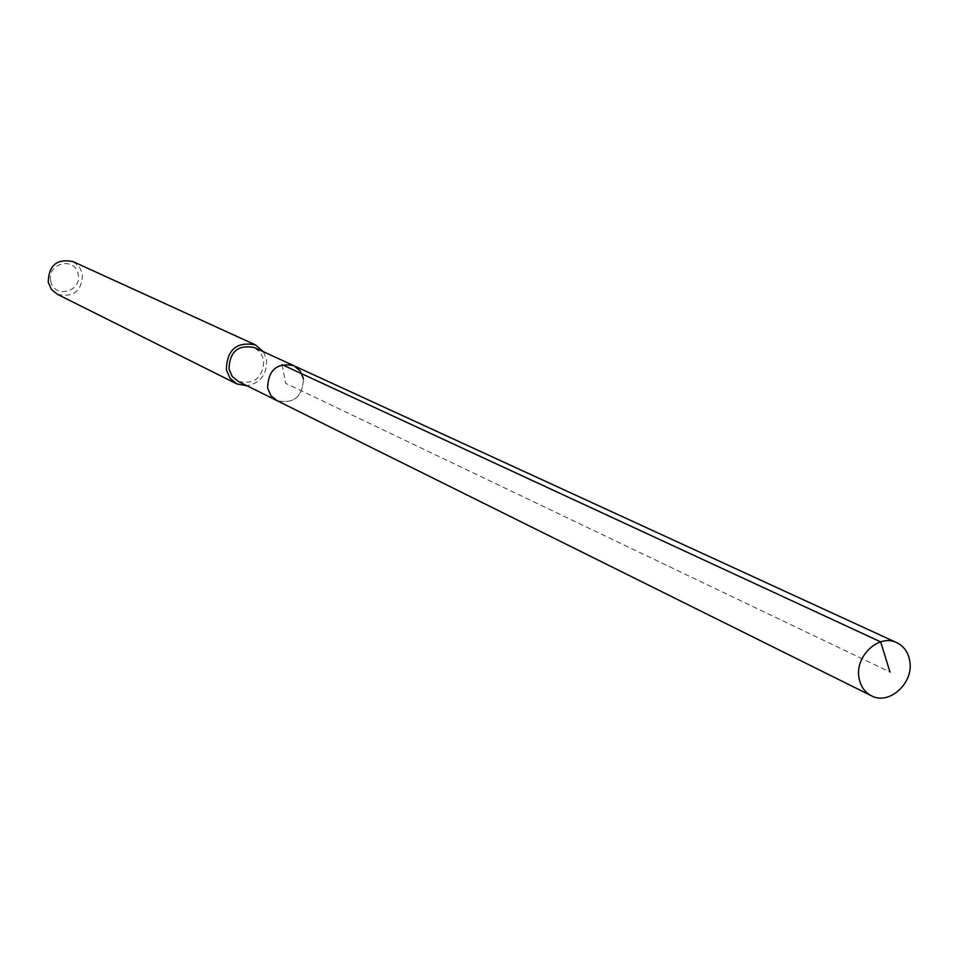 <?xml version="1.0" encoding="UTF-8"?>
<svg xmlns="http://www.w3.org/2000/svg" width="958" height="958" viewBox="0 0 958 958"><rect width="100%" height="100%" fill="white"/><g stroke="black" fill="none" stroke-linecap="round" stroke-linejoin="round"><path stroke-width="0.72" stroke-dasharray="4.79 3.59" d="M303.458 378.554C302.656 396.828 293.819 404.18 276.934 400.624C293.819 404.18 302.656 396.828 303.458 378.554L300.082 370.794L293.663 365.621M50.702 280.945C53.708 299.064 82.388 291.974 78.125 274.228C75.227 256.121 46.415 263.103 50.702 280.945M57.312 294.274C73.574 297.866 81.993 291.064 82.556 273.868L79.203 266.504L72.94 261.558M263.39 351.706L266.468 359.37C267.378 373.871 260.923 382.685 247.104 385.811M238.111 381.344C254.505 384.829 263.067 377.727 263.809 360.052L260.504 352.532L254.265 347.514M282.131 364.663L285.568 383.248L889.994 672.049"/><path stroke-width="1.44" d="M909.825 661.463C913.74 683.305 888.904 705.579 871.409 695.783C864.511 692.131 860.356 686 858.943 677.402C854.979 655.775 879.312 633.525 896.772 642.674C904.041 646.291 908.4 652.542 909.825 661.463M871.409 695.783L238.111 381.344L232.171 376.362L229.022 369.07C229.621 351.634 238.039 344.449 254.265 347.514L293.663 365.621C276.958 362.483 268.264 369.92 267.605 387.954L270.839 395.486L276.934 400.624L270.839 395.486L267.605 387.954C268.264 369.92 276.958 362.483 293.663 365.621L300.082 370.794L303.458 378.554M255.427 344.88L72.94 261.558C56.881 258.444 48.654 265.354 48.247 282.263L51.433 289.376L57.312 294.274L236.782 383.895L229.968 378.159L226.328 369.764C227.01 349.658 236.71 341.371 255.427 344.88L263.39 351.706M247.104 385.811L236.782 383.895M889.994 672.049L880.63 641.848L282.131 364.663M293.663 365.621L896.772 642.674"/></g></svg>
